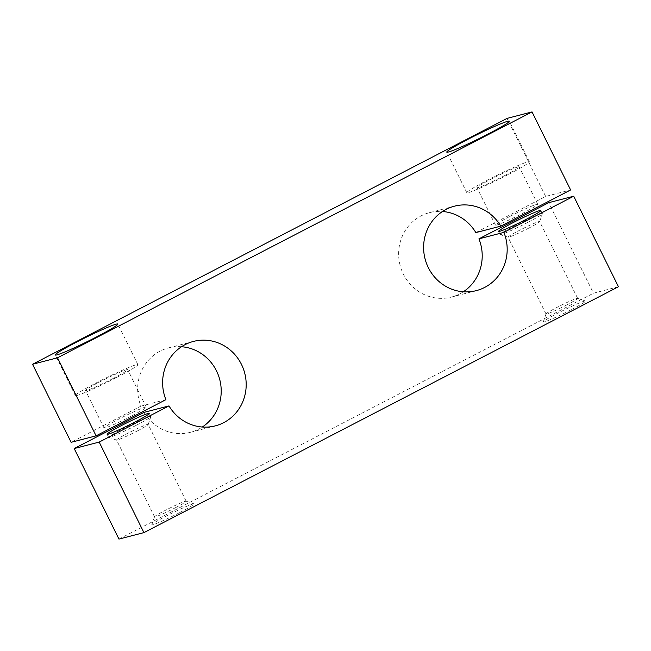 <?xml version="1.0" encoding="UTF-8"?>
<svg xmlns="http://www.w3.org/2000/svg" width="651" height="651" viewBox="0 0 651 651"><rect width="100%" height="100%" fill="white"/><g stroke="black" fill="none" stroke-linecap="round" stroke-linejoin="round"><path stroke-width="0.49" stroke-dasharray="3.25 2.44" d="M618.45 286.733L593.484 293.202L548.736 202.673M475.84 232.602L545.652 196.431L570.618 189.954M545.652 196.431L507.08 118.384M463.317 291.786A43.617 41.664 -104.5 0 1 451.371 297.092A43.617 41.664 -104.5 0 1 400.096 265.331A43.617 41.664 -104.5 0 1 429.481 212.657A43.617 41.664 -104.5 0 1 442.501 211.494M118.954 539.085L593.484 293.202M144.026 412.384A43.617 41.664 75.5 0 0 190.377 432.329A43.617 41.664 75.5 0 0 202.323 427.015M181.507 346.731A43.617 41.664 75.5 0 0 168.487 347.894A43.617 41.664 75.5 0 0 140.933 406.134L71.122 442.314M571.187 309.738A23.55 1.481 153.7 0 1 543.333 321.814A23.55 1.481 153.7 0 1 563.79 310.153A23.55 1.481 153.7 0 1 585.477 300.982A23.55 1.481 153.7 0 1 571.187 309.738M179.7 512.589A23.55 1.481 -26.3 0 0 193.99 503.841A23.55 1.481 -26.3 0 0 172.295 513.004A23.55 1.481 -26.3 0 0 151.846 524.665A23.55 1.481 -26.3 0 0 179.7 512.589M131.868 415.818A23.55 1.481 -26.3 0 0 146.239 407.127A23.55 1.481 -26.3 0 0 124.471 416.233A23.55 1.481 -26.3 0 0 104.014 428A23.55 1.481 -26.3 0 0 131.868 415.818M140.933 406.134L165.907 399.665M175.388 507.739A17.634 1.115 -26.3 0 0 186.153 501.229A17.634 1.115 -26.3 0 0 186.088 501.18A17.634 1.115 -26.3 0 0 169.846 508.049A17.634 1.115 -26.3 0 0 154.531 516.78A17.634 1.115 -26.3 0 0 154.531 516.861A17.634 1.115 -26.3 0 0 175.388 507.739M137.418 430.913A17.634 1.115 -26.3 0 0 148.184 424.485A17.634 1.115 -26.3 0 0 148.184 424.403A17.634 1.115 -26.3 0 0 131.876 431.222A17.634 1.115 -26.3 0 0 116.562 440.035A17.634 1.115 -26.3 0 0 116.619 440.084A17.634 1.115 -26.3 0 0 137.418 430.913M136.498 425.176A23.55 1.481 -26.3 0 0 150.869 416.599A23.55 1.481 -26.3 0 0 150.869 416.494A23.55 1.481 -26.3 0 0 129.101 425.599A23.55 1.481 -26.3 0 0 108.644 437.366A23.55 1.481 -26.3 0 0 108.725 437.423A23.55 1.481 -26.3 0 0 136.498 425.176M113.355 378.353A23.55 1.481 -26.3 0 0 127.726 369.662A23.55 1.481 -26.3 0 0 105.958 378.768A23.55 1.481 -26.3 0 0 85.501 390.535A23.55 1.481 -26.3 0 0 113.355 378.353M116.602 377.515A34.894 2.197 -26.3 0 0 137.89 364.641A34.894 2.197 -26.3 0 0 105.641 378.133A34.894 2.197 -26.3 0 0 75.337 395.564A34.894 2.197 -26.3 0 0 116.602 377.515M509.871 216.457A23.55 1.481 153.7 0 1 537.726 204.276A23.55 1.481 153.7 0 1 523.355 212.958A23.55 1.481 153.7 0 1 495.501 225.14A23.55 1.481 153.7 0 1 509.871 216.457M508.089 174.655A34.894 2.197 153.7 0 1 466.824 192.704A34.894 2.197 153.7 0 1 497.128 175.274A34.894 2.197 153.7 0 1 529.377 161.79A34.894 2.197 153.7 0 1 508.089 174.655M504.842 175.501A23.55 1.481 153.7 0 1 476.988 187.683A23.55 1.481 153.7 0 1 497.445 175.916A23.55 1.481 153.7 0 1 519.213 166.811A23.55 1.481 153.7 0 1 504.842 175.501M527.985 222.325A23.55 1.481 153.7 0 1 500.212 234.572A23.55 1.481 153.7 0 1 500.131 234.506A23.55 1.481 153.7 0 1 520.588 222.74A23.55 1.481 153.7 0 1 542.356 213.634A23.55 1.481 153.7 0 1 542.356 213.74A23.55 1.481 153.7 0 1 527.985 222.325M528.905 228.053A17.634 1.115 153.7 0 1 508.114 237.224A17.634 1.115 153.7 0 1 508.049 237.176A17.634 1.115 153.7 0 1 523.363 228.371A17.634 1.115 153.7 0 1 539.671 221.552A17.634 1.115 153.7 0 1 539.671 221.625A17.634 1.115 153.7 0 1 528.905 228.053M566.875 304.88A17.634 1.115 153.7 0 1 546.018 314.002A17.634 1.115 153.7 0 1 546.018 313.928A17.634 1.115 153.7 0 1 561.333 305.197A17.634 1.115 153.7 0 1 577.575 298.329A17.634 1.115 153.7 0 1 577.64 298.378A17.634 1.115 153.7 0 1 566.875 304.88M190.377 432.329L215.351 425.86M168.487 347.894L193.461 341.417M154.531 516.78L151.846 524.665M186.088 501.18L193.99 503.841M186.153 501.229L148.184 424.403M154.531 516.861L116.562 440.035M148.184 424.485L150.869 416.599M116.619 440.084L108.725 437.423M150.869 416.494L149.323 413.369M108.644 437.366L107.098 434.241M146.239 407.127L127.726 369.662M104.014 428L85.501 390.535M137.89 364.641L117.839 324.06M75.337 395.564L55.278 354.974M451.371 297.092L476.337 290.623M429.481 212.657L454.447 206.18M529.377 161.79L509.326 121.208M466.824 192.704L446.765 152.122M537.726 204.276L519.213 166.811M495.501 225.14L476.988 187.683M542.356 213.634L540.818 210.517M500.131 234.506L498.585 231.39M539.671 221.625L542.356 213.74M508.114 237.224L500.212 234.572M577.64 298.378L539.671 221.552M546.018 314.002L508.049 237.176M546.018 313.928L543.333 321.814M577.575 298.329L585.477 300.982"/><path stroke-width="0.98" d="M463.317 291.786A43.617 41.664 -104.5 0 0 478.924 238.852L548.736 202.673L573.71 196.203L503.89 232.374A43.617 41.664 -104.5 0 1 476.337 290.623A43.617 41.664 -104.5 0 1 425.062 258.854A43.617 41.664 -104.5 0 1 454.447 206.18A43.617 41.664 -104.5 0 1 500.806 226.133L570.618 189.954L532.046 111.915L507.08 118.384L32.55 364.267L71.122 442.314L96.088 435.836L57.516 357.798L32.55 364.267M143.92 532.616L118.954 539.085L74.206 448.555L99.18 442.086L143.92 532.616L618.45 286.733L573.71 196.203M532.046 111.915L57.516 357.798M99.18 442.086L168.991 405.907A43.617 41.664 75.5 0 0 215.351 425.86A43.617 41.664 75.5 0 0 244.735 373.186A43.617 41.664 75.5 0 0 193.461 341.417A43.617 41.664 75.5 0 0 165.907 399.665L96.088 435.836M442.501 211.494A43.617 41.664 -104.5 0 1 475.84 232.602L500.806 226.133M74.206 448.555L144.026 412.384L168.991 405.907M202.323 427.015A43.617 41.664 75.5 0 0 219.761 379.655A43.617 41.664 75.5 0 0 181.507 346.731M488.03 134.073A34.894 2.197 153.7 0 1 446.765 152.122A34.894 2.197 153.7 0 1 477.069 134.692A34.894 2.197 153.7 0 1 509.326 121.208A34.894 2.197 153.7 0 1 488.03 134.073M96.543 336.933A34.894 2.197 -26.3 0 0 117.839 324.06A34.894 2.197 -26.3 0 0 85.582 337.552A34.894 2.197 -26.3 0 0 55.278 354.974A34.894 2.197 -26.3 0 0 96.543 336.933M121.468 425.551A23.55 1.481 153.7 0 1 149.323 413.369A23.55 1.481 153.7 0 1 134.952 422.06A23.55 1.481 153.7 0 1 107.098 434.241A23.55 1.481 153.7 0 1 121.468 425.551M526.439 219.2A23.55 1.481 -26.3 0 0 540.818 210.517A23.55 1.481 -26.3 0 0 519.042 219.623A23.55 1.481 -26.3 0 0 498.585 231.39A23.55 1.481 -26.3 0 0 526.439 219.2M478.924 238.852L503.89 232.374"/></g></svg>
